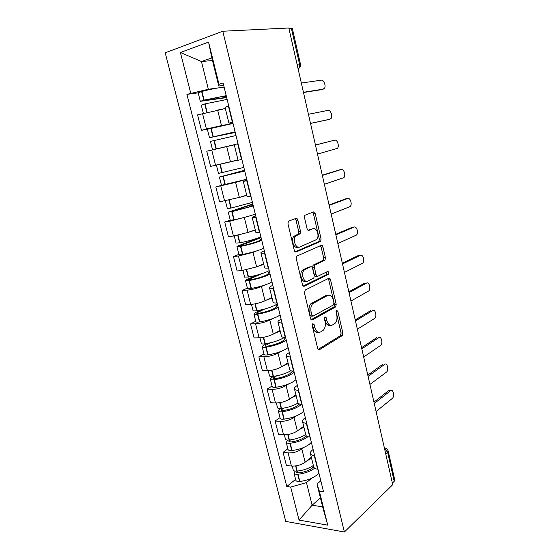 <?xml version="1.0" encoding="UTF-8"?>
<svg xmlns="http://www.w3.org/2000/svg" width="560" height="560" viewBox="0 0 560 560"><rect width="100%" height="100%" fill="white"/><g stroke="black" fill="none" stroke-linecap="round" stroke-linejoin="round"><path stroke-width="0.84" d="M312.816 323.624L312.242 325.661L317.653 348.369C318.045 349.608 318.647 350.049 319.473 349.685L342.314 335.58L342.839 332.962L337.799 311.178L336.42 310.359L336.084 312.151L336.742 314.986C337.386 318.437 336.847 321.202 335.118 323.267L332.472 324.982C329.952 326.011 328.083 324.562 326.879 320.635L326.2 317.751L324.961 316.778L324.415 318.759L325.094 321.657C325.759 325.157 325.199 327.971 323.421 330.113L320.628 331.926C317.996 333.004 316.057 331.548 314.811 327.544L314.111 324.604L312.816 323.624M297.864 220.122C297.465 218.806 296.828 218.232 295.953 218.407L288.848 221.039L288.33 221.438L287.966 223.832L294.273 250.306C294.686 251.615 295.323 252.161 296.205 251.937L320.698 241.339L321.09 238.959L315.224 213.619L313.418 211.939L304.843 215.299L304.486 217.637L307.083 228.718C307.475 230.006 308.091 230.559 308.931 230.37L312.935 228.767C316.652 226.982 319.872 236.166 316.729 239.484L299.733 247.023C295.897 248.997 292.376 239.729 295.638 236.145L300.125 233.716L300.503 231.315L297.864 220.122L296.079 220.374L295.022 218.757M222.782 31.234L288.806 28L392.735 484.673L344.386 532L222.782 31.234L165.207 52.815L285.747 521.402L344.386 532M305.27 290.024L304.43 292.887L310.534 318.5C310.926 319.76 311.549 320.236 312.389 319.914L335.727 306.852L336.21 304.311L330.526 279.755C330.162 278.523 329.581 278.033 328.79 278.285L305.27 290.024M302.47 284.683L296.261 258.65L296.681 256.165L321.167 245.378C321.972 245.168 322.56 245.693 322.938 246.953L325.416 257.663L325.003 260.085L314.839 265.027L314.412 267.491L316.099 274.694C316.484 275.954 317.093 276.458 317.912 276.206L327.635 271.481C328.853 271.698 329.154 272.622 328.552 274.246L304.36 286.202C303.506 286.475 302.876 285.971 302.47 284.683M288.925 28.518L292.383 28.581L300.419 64.008M388.206 451.108L394.751 479.955L394.219 481.313L387.625 452.249L384.496 448.462M392.378 483.105L394.219 481.313M313.677 466.795L313.754 467.096C314.174 468.216 315.476 468.916 317.653 469.21L317.982 469.245M304.164 447.265L301.854 449.036C297.71 451.801 293.132 453.075 288.106 452.872L291.431 466.053C296.45 466.312 301.014 465.031 305.13 462.203L311.332 457.282M291.431 466.053L286.405 465.451L283.08 452.34L287.868 448.756M314.65 455.7L314.321 455.665C312.144 455.406 310.849 454.741 310.443 453.67C310.121 452.571 310.765 451.381 312.368 450.093L313.131 449.498M288.106 452.872L283.08 452.34M305.823 434.938L305.886 435.211C306.285 436.219 307.573 436.835 309.75 437.045L310.079 437.073M280.028 417.641L275.142 421.001L278.516 434.322L283.535 434.756C288.561 434.882 293.174 433.608 297.36 430.941L303.695 426.314M306.691 423.304L306.362 423.283C304.192 423.101 302.911 422.527 302.526 421.561C302.225 420.574 302.904 419.482 304.549 418.278L305.319 417.718M296.436 415.87L294.035 417.564C289.814 420.168 285.187 421.435 280.161 421.365L275.142 421.001M297.836 402.563L297.899 402.801C298.263 403.697 299.537 404.222 301.714 404.355L302.043 404.376M272.062 386.029L267.071 389.165L270.501 402.696L275.513 402.962C280.546 402.948 285.201 401.688 289.471 399.175L295.939 394.856M298.606 390.376L298.277 390.362C296.1 390.257 294.833 389.781 294.476 388.934C294.21 388.059 294.917 387.058 296.597 385.938L297.388 385.42M288.603 383.971L286.09 385.588C281.792 388.024 277.123 389.277 272.083 389.354L267.071 389.165M289.723 369.649L289.772 369.859C290.115 370.643 291.375 371.063 293.545 371.126L293.874 371.133M263.97 353.913L258.874 356.811L262.353 370.559L267.365 370.65C272.405 370.496 277.102 369.243 281.449 366.905L288.057 362.901M290.381 356.902L290.052 356.902C287.882 356.874 286.629 356.496 286.3 355.761C286.055 355.005 286.797 354.109 288.512 353.08L289.324 352.604M280.665 351.554L278.019 353.094C273.63 355.362 268.919 356.601 263.879 356.825L258.874 356.811M281.47 336.196L281.519 336.378C281.827 337.036 283.073 337.358 285.243 337.337L285.572 337.33M255.745 321.279L250.537 323.932L254.079 337.911L259.084 337.813C264.131 337.505 268.863 336.273 273.301 334.103L280.049 330.428M282.016 322.861L281.694 322.875C279.517 322.931 278.285 322.651 277.984 322.042C277.774 321.405 278.544 320.614 280.301 319.676L281.127 319.235M272.643 318.598L269.815 320.068C265.342 322.161 260.589 323.393 255.542 323.764L250.537 323.932M273.084 302.183L273.119 302.33C273.406 302.869 274.631 303.086 276.801 302.981L277.13 302.96M247.387 288.12L242.074 290.521L245.672 304.724L250.67 304.444C255.717 303.982 260.498 302.757 265.02 300.769L271.915 297.437M273.518 288.246L273.189 288.267C271.019 288.414 269.801 288.239 269.528 287.756C269.346 287.245 270.158 286.566 271.95 285.719L272.797 285.32M264.558 285.089L261.471 286.503C256.914 288.414 252.112 289.632 247.065 290.157L242.074 290.521M264.558 267.596L264.586 267.708C264.838 268.121 266.049 268.233 268.212 268.037L268.541 268.009M238.896 254.415L233.464 256.55L237.125 270.991L242.116 270.515L256.599 266.889L263.641 263.9M264.866 253.036L264.537 253.071C262.374 253.309 261.17 253.246 260.925 252.882C260.778 252.504 261.625 251.937 263.459 251.188L264.327 250.838M256.501 250.985L252.994 252.385L238.455 255.997L233.464 256.55M255.878 232.421L259.805 232.449M230.265 220.157L224.714 222.019L228.431 236.698L233.415 236.026L248.038 232.442L255.241 229.817M256.067 217.224L252.182 217.42L255.71 215.775M248.78 216.195L229.691 221.263L224.714 222.019M247.058 196.644L250.922 196.28M221.508 185.318L215.817 186.914L219.597 201.838L239.337 197.414L246.694 195.167M247.114 180.782L243.285 181.349L246.953 180.117M246.75 179.291L235.613 182.42L215.817 186.914M238.084 160.244L241.878 159.474M234.29 144.851L206.766 151.207L210.609 166.39L238.007 159.936M238.007 143.71L234.241 144.655L238.084 160.258M232.834 122.633L228.942 123.186L232.68 122.024M207.403 129.199L201.474 130.333L206.43 129.017L221.487 125.573L233.016 123.382M228.739 105.98L225.043 107.352M222.761 109.214L197.561 114.898L201.474 130.333M311.78 478.17L306.467 482.58L312.116 505.211L322.651 506.884L317.002 484.008L320.81 480.781M320.432 497.91L312.116 505.211L299.047 520.086L290.668 487.074L306.467 482.58M317.002 484.008L319.354 491.169L327.74 525.161L299.047 520.086M223.678 85.365L218.764 86.002L211.827 57.904L201.446 61.523L208.362 89.257L186.914 94.381L286.79 486.521L290.668 487.074M190.722 93.184L180.397 52.486L208.579 42.105L218.988 84.294L218.764 86.002M319.354 491.169L323.512 491.764L223.097 82.999L218.988 84.294M212.471 60.515L201.446 61.523L180.397 52.486M208.362 89.257L217.245 88.074M295.589 479.395L286.79 486.521M198.184 92.848L186.914 94.381M327.74 525.161L322.651 506.884M211.827 57.904L208.579 42.105M314.111 324.604L312.312 324.66L313.012 327.6C314.097 331.226 315.854 332.766 318.283 332.227M330.239 325.255C327.88 325.822 326.165 324.303 325.101 320.698L324.422 317.814L326.2 317.751M318.15 349.405L340.55 335.608L341.075 333.004L336.042 311.276M311.136 319.676L333.963 306.936L334.446 304.402L328.769 279.895L328.097 278.635M311.843 315.098L313.138 316.092L333.424 304.913L333.956 302.981L333.256 299.964C332.087 296.058 330.239 294.539 327.705 295.421L312.662 303.653C310.954 305.781 310.436 308.553 311.101 311.976L311.843 315.098L310.051 315.175L311.346 316.162L312.543 316.113M327.957 295.302L325.934 295.526L327.705 295.421M310.051 315.175L309.309 312.053C308.644 308.637 309.162 305.872 310.87 303.744L325.934 295.526M317.261 276.255L316.134 276.346C315.315 276.605 314.713 276.101 314.328 274.841L312.634 267.652L313.061 265.195L323.239 260.253L323.652 257.838L321.174 247.149L320.355 245.728M303.219 286.013L326.55 274.568L326.746 271.915M305.116 269.416L304.017 270.27C300.594 273.819 304.017 283.318 307.874 281.078L313.817 278.082L314.265 275.583L312.564 268.359C312.179 267.085 311.563 266.567 310.73 266.812L305.116 269.416L303.324 269.577L302.232 270.424C298.816 273.959 302.19 283.402 306.054 281.232M309.561 266.917L310.73 266.812M303.324 269.577L308.945 266.973M297.948 247.226C294.105 249.2 290.584 239.946 293.846 236.369L298.34 233.94L298.718 231.546L296.079 220.374M312.312 228.851L312.935 228.767M308.028 230.251L311.164 229.005M295.19 251.797L318.934 241.542L319.326 239.169L313.467 213.878L312.459 212.296M313.712 466.935L312.928 467.621C309.19 470.449 304.486 472.199 298.802 472.871L296.716 472.367L297.661 471.037M318.885 472.934L316.862 475.027C312.375 478.499 306.691 480.627 299.824 481.425L299.53 481.446C297.458 481.586 296.219 481.208 295.82 480.312L295.778 480.158M376.075 411.474L392.231 398.482C394.926 396.529 393.218 388.563 390.558 390.726L390.369 390.719M313.355 465.479C308.833 468.496 303.457 470.365 297.227 471.079L296.933 471.107C294.861 471.254 293.622 470.89 293.23 470.022L293.188 469.875M295.127 471.093L294.021 473.165C294.413 474.04 295.652 474.411 297.731 474.264L298.018 474.236C304.591 473.473 310.135 471.471 314.657 468.23M373.947 402.122L388.542 390.698M311.577 458.283L306.768 460.901M374.269 403.529L390.509 390.768M313.635 466.62L310.135 469.462M306.404 435.946L305.333 436.842C301.525 439.516 296.765 441.217 291.053 441.952L288.967 441.532L290.514 439.88M287.819 440.097L286.244 442.323C286.622 443.121 287.854 443.429 289.94 443.254L290.234 443.219C297.15 442.33 302.904 440.265 307.503 437.038L307.916 436.716M311.367 442.33L309.295 444.297C304.717 447.573 298.97 449.645 292.068 450.52L291.774 450.548C289.688 450.723 288.456 450.401 288.078 449.582L288.043 449.442M369.922 384.419L386.393 372.183C389.151 370.3 387.331 362.215 384.629 364.385L384.398 364.378M305.725 434.539C301.126 437.402 295.694 439.222 289.429 440.013L289.135 440.041C287.049 440.223 285.817 439.922 285.446 439.131L285.411 438.998M367.801 375.095L382.662 364.364M303.919 427.231L298.998 429.744M368.088 376.369L384.629 364.385M299.488 403.998L297.619 405.587C293.727 408.086 288.918 409.738 283.178 410.543L281.099 410.221L283.451 408.17M280.588 408.548L278.355 410.998C278.712 411.712 279.937 411.957 282.03 411.747L282.324 411.712C289.275 410.739 295.099 408.737 299.789 405.706L301.49 404.341M303.73 411.243L301.602 413.077C296.933 416.157 291.13 418.173 284.186 419.132L283.892 419.16C281.799 419.363 280.574 419.104 280.21 418.369L280.182 418.25M363.678 357L380.562 345.478C383.25 343.546 381.36 335.657 378.672 337.652L378.287 337.659M298.039 403.074C293.349 405.79 287.84 407.582 281.505 408.45L281.211 408.485C279.118 408.702 277.893 408.457 277.536 407.757L277.508 407.638M361.564 347.697L376.705 337.687M296.142 395.689L291.088 398.097M361.823 348.838L378.672 337.652M292.614 371.077L289.779 373.828C285.81 376.159 280.945 377.762 275.177 378.637L273.105 378.406L276.591 375.858M273.553 376.369L271.586 377.58L270.333 379.176C270.669 379.792 271.887 379.981 273.994 379.736L274.288 379.701C281.274 378.637 287.161 376.698 291.949 373.87L294.14 372.211M295.974 379.673L293.797 381.367C289.03 384.237 283.157 386.197 276.178 387.233L275.884 387.275C273.784 387.513 272.566 387.31 272.223 386.666L272.195 386.554M357.357 329.203L374.654 318.423C377.279 316.442 375.305 308.735 372.638 310.569L372.078 310.59M290.878 370.734C286.083 373.471 280.273 375.354 273.455 376.383L273.161 376.425C271.054 376.677 269.836 376.495 269.507 375.879L269.479 375.774M355.243 319.928L370.664 310.653M288.239 363.643L283.038 365.939M355.474 320.929L372.638 310.569M284.543 337.337L283.157 338.184C278.264 340.774 272.307 342.65 265.272 343.805L264.978 343.847C262.864 344.134 261.653 344.015 261.345 343.49L261.317 343.399M285.6 337.442L284.816 338.219C285.117 339.122 284.116 340.235 281.813 341.565C277.767 343.721 272.846 345.268 267.043 346.22L264.985 346.08L265.615 345.387L270.151 342.867M266.868 343.539L263.494 345.408L262.185 346.836C262.5 347.368 263.711 347.494 265.825 347.214L266.119 347.165C273.147 346.024 279.097 344.141 283.983 341.53L286.237 340.018M288.092 347.599L285.859 349.146C281.001 351.806 275.058 353.703 268.044 354.823L267.743 354.872C265.636 355.145 264.425 355.005 264.103 354.452L264.082 354.354M351.323 300.804L368.669 291.011C371.217 288.988 369.173 281.449 366.527 283.115L365.771 283.171M284.669 337.967L284.858 338.744M348.838 291.781L364.546 283.255M280.21 331.079L274.834 333.27M349.034 292.635L366.527 283.115M277.368 303.919L275.051 305.27C270.06 307.636 264.026 309.442 256.963 310.688L256.662 310.737C254.541 311.059 253.337 311.003 253.05 310.576L253.029 310.506M277.669 305.151L276.85 305.837C277.116 306.593 276.073 307.566 273.721 308.777C269.591 310.751 264.614 312.249 258.783 313.271L256.732 313.236L257.39 312.627L264.67 309.008M260.918 309.925L255.269 312.725L253.904 313.978C254.198 314.419 255.402 314.475 257.523 314.153L257.817 314.111C264.88 312.872 270.907 311.059 275.891 308.672L278.194 307.307M280.091 315.007L277.795 316.407C272.832 318.85 266.826 320.677 259.77 321.895L259.476 321.937C257.362 322.245 256.151 322.175 255.857 321.713L255.836 321.636M344.442 272.447L362.6 263.228C365.071 261.177 362.964 253.792 360.325 255.297L359.366 255.395M276.717 305.634L276.871 306.278M342.342 263.242L358.351 255.493M272.048 297.99L266.448 300.076M342.503 263.949L360.325 255.297M269.185 270.62L266.812 271.817C261.716 273.952 255.619 275.688 248.514 277.032L244.601 277.067M269.612 272.349L268.765 272.944C268.989 273.532 267.897 274.372 265.496 275.457C261.282 277.249 256.249 278.691 250.39 279.783L248.346 279.853L249.025 279.328L262.15 273.574M256.872 275.156L246.911 279.51L245.49 280.588L249.382 280.504C256.487 279.181 262.577 277.431 267.659 275.268L270.032 274.064M271.95 281.89L269.598 283.136C264.537 285.348 258.461 287.112 251.37 288.421L251.069 288.47C248.948 288.813 247.744 288.806 247.471 288.449L247.457 288.379M337.848 243.474L356.447 235.081C358.834 232.995 356.671 225.757 354.046 227.101L352.87 227.255M268.639 272.783L268.765 273.294M336.168 234.122L352.065 227.353M263.76 264.362L257.845 266.357M319.865 241.689L320.628 241.367M336.399 234.633L354.046 227.101M260.869 236.782L258.433 237.811C253.239 239.715 247.065 241.381 239.918 242.809L236.04 243.082M261.422 239.022L260.54 239.512C260.729 239.946 259.595 240.639 257.138 241.598C252.84 243.187 247.744 244.573 241.85 245.749L239.82 245.917L240.534 245.49L261.093 237.664M260.974 237.188L238.42 245.749L236.936 246.645L240.807 246.351C247.947 244.923 254.114 243.25 259.301 241.325L261.73 240.275M263.683 248.227L261.268 249.319C256.109 251.3 249.956 252.987 242.83 254.394L238.938 254.583M331.156 214.095L350.203 206.549C352.513 204.442 350.287 197.33 347.676 198.52L346.269 198.744M260.428 239.4L260.519 239.778M329.077 204.953L345.695 198.835M255.325 230.174L248.899 232.127M329.168 205.352L347.676 198.52M244.874 195.72L246.54 195.209M252.42 202.377L231.189 208.026L227.332 208.537M253.099 205.149L248.64 207.172L231.154 211.428L252.896 204.302M252.819 204.001L228.242 212.135L232.092 211.617L253.295 205.933M255.283 214.018L252.805 214.942C247.534 216.678 241.311 218.302 234.143 219.8L230.279 220.227M324.38 184.296L343.875 177.632C346.108 175.504 343.826 168.504 341.215 169.547L339.577 169.855M322.308 175.189L339.241 169.918M246.757 195.419L239.19 197.463M322.357 175.427L341.215 169.547M219.961 164.297L238.028 160.027M243.831 167.405L218.484 173.418L216.391 165.109M244.643 170.723L222.341 176.358L244.566 170.394M244.538 170.282L219.401 177.051L244.72 171.017M246.736 179.242L221.48 185.297M317.499 154.07L337.449 148.323C339.605 146.174 337.274 139.279 334.67 140.168L315.434 145.005M238.042 160.083L216.391 165.116M315.448 145.075L334.67 140.168M235.228 132.377L212.45 137.004L235.158 132.104M233.03 123.438L207.354 129.248M235.095 131.845L209.482 137.683L235.249 132.475M217.644 148.624L234.262 144.753M210.413 141.386L235.998 135.52M310.534 123.459L328.027 119.686L330.939 118.615C333.018 116.452 330.631 109.641 328.034 110.383L308.441 114.282M234.255 144.718L214.473 149.366M330.001 119.21L310.52 123.41M226.611 97.3L203.322 100.674L221.361 96.656L226.401 96.46M224.112 87.136L221.396 87.423C215.719 88.228 209.23 89.565 201.922 91.434L198.163 92.778M226.212 95.683L204.092 100.086L200.319 101.339L226.681 97.594M201.278 105.126L205.037 103.866L227.129 99.421M321.636 89.586L324.331 88.494C326.326 86.317 323.897 79.583 321.307 80.178L301.336 83.041M225.33 108.521L217.273 110.124M321.321 89.67L303.492 92.526M323.302 89.124L303.443 92.302M211.722 150.017L215.579 165.291M220.787 185.941L224.574 200.956M229.691 221.263L233.415 236.026M238.455 255.997L242.116 270.515M247.065 290.157L250.67 304.444M255.542 323.764L259.084 337.813M263.879 356.825L267.365 370.65M272.083 389.354L275.513 402.962M280.161 421.365L283.535 434.756M202.51 113.484L206.43 129.017M217.63 110.061L221.487 125.573M226.695 146.545L230.489 161.798M237.685 143.787L241.556 159.544M235.613 182.42L239.337 197.414M246.792 180.852L250.593 196.336M244.377 217.693L248.038 232.442M255.738 217.273L259.483 232.491M252.994 252.385L256.599 266.889M264.537 253.071L268.212 268.037M261.471 286.503L265.02 300.769M273.189 288.267L276.801 302.981M269.815 320.068L273.301 334.103M281.694 322.875L285.243 337.337M278.019 353.094L281.449 366.905M290.052 356.902L293.545 371.126M286.09 385.588L289.471 399.175M298.277 390.362L301.714 404.355M294.035 417.564L297.36 430.941M306.362 423.283L309.75 437.045M301.854 449.036L305.13 462.203M314.321 455.665L317.653 469.21M228.41 106.071L232.358 122.108M385.742 453.95L387.625 452.249L388.178 450.982C387.632 449.141 386.365 448.133 384.384 447.965M297.059 64.26L299.488 63.987L291.41 28.399M298.137 68.992C299.425 67.767 299.873 66.094 299.488 63.987L300.426 64.036C300.727 65.947 300.069 67.494 298.473 68.67M385.287 448.091L384.321 447.706M313.012 327.6L314.811 327.544M325.101 320.698L326.879 320.635M336.042 311.255L337.799 311.178M341.075 333.004L342.839 332.962M340.34 335.776L342.104 335.741M318.486 349.692L319.473 349.685M328.769 279.895L330.526 279.755M334.446 304.402L336.21 304.311M333.697 307.146L335.461 307.062M311.514 319.942L312.389 319.914M311.948 302.897L313.733 302.806M309.309 312.053L311.101 311.976M321.174 247.149L322.938 246.953M323.652 257.838L325.416 257.663M322.875 260.533L324.639 260.365M313.446 264.894L315.224 264.726M312.634 267.652L314.412 267.491M314.328 274.841L316.099 274.694M326.55 274.568L328.314 274.428M303.639 286.258L304.36 286.202M298.718 231.546L300.503 231.315M297.871 234.304L299.649 234.073M295.134 235.389L296.919 235.165M308.49 230.426L308.931 230.37M313.467 213.878L315.224 213.619M319.326 239.169L321.09 238.959M318.535 241.85L320.299 241.64M295.645 251.993L296.205 251.937M295.638 465.941L296.933 471.107M297.731 474.264L299.53 481.446M298.018 474.236L299.824 481.425M297.241 471.366L297.619 472.885M295.925 465.899L297.227 471.079M287.756 434.56L289.135 440.041M289.94 443.254L291.774 450.548M290.234 443.219L292.068 450.52M289.52 440.608L289.863 441.994M288.043 434.511L289.429 440.013M279.748 402.675L281.211 408.485M282.03 411.747L283.892 419.16M282.324 411.712L284.186 419.132M281.673 409.367L281.988 410.613M280.042 402.626L281.505 408.45M271.614 370.279L273.161 376.425M273.994 379.736L275.884 387.275M274.288 379.701L276.178 387.233M273.707 377.636L273.98 378.728M271.908 370.223L273.455 376.383M263.347 337.351L264.978 343.847M265.825 347.214L267.743 354.872M266.119 347.165L268.044 354.823M265.615 345.387L265.853 346.332M263.641 337.295L265.272 343.805M254.94 303.877L256.662 310.737M257.523 314.153L259.476 321.937M257.817 314.111L259.77 321.895M257.39 312.627L257.586 313.418M255.234 303.821L256.963 310.688M246.4 269.857L248.213 277.081M249.088 280.56L251.069 288.47M249.382 280.504L251.37 288.421M249.025 279.328L249.186 279.958M246.694 269.794L248.514 277.032M237.713 235.263L239.624 242.872M240.506 246.407L242.529 254.45M240.807 246.351L242.83 254.394M240.534 245.49L240.646 245.945M238.007 235.2L239.918 242.809M228.879 200.088L230.888 208.089M231.791 211.68L233.842 219.856M232.092 211.617L234.143 219.8M229.18 200.018L231.189 208.026M219.905 164.36L222.005 172.718M222.922 176.372L225.008 184.688M223.223 176.309L225.316 184.625M220.206 164.29L222.306 172.655M210.84 128.247L212.975 136.752M213.906 140.469L216.027 148.925M214.207 140.392L216.335 148.855M211.141 128.17L213.276 136.675M201.614 91.518L203.784 100.163M204.736 103.95L206.843 112.343M205.037 103.866L207.151 112.273M201.922 91.434L204.092 100.086M379.211 425.236L378.329 421.372M372.344 395.073L371.469 391.223M365.379 364.455L364.504 360.605M358.302 333.368L357.427 329.511M351.12 301.812L350.238 297.934M343.826 269.759L342.937 265.853M336.42 237.216L335.524 233.268M328.895 204.155L327.992 200.165M321.258 170.576L320.334 166.523M313.488 136.458L312.55 132.335M305.599 101.794L304.647 97.587M225.029 107.31L228.942 123.186M310.443 453.67L313.754 467.096M302.526 421.561L305.886 435.211M294.476 388.934L297.899 402.801M286.3 355.761L289.772 369.859M277.984 322.042L281.519 336.378M269.528 287.756L273.119 302.33M260.925 252.882L264.586 267.708M252.182 217.42L255.899 232.498M243.285 181.349L247.072 196.686M340.55 335.608L342.314 335.58M333.963 306.936L335.727 306.852M310.87 303.744L312.662 303.653M323.239 260.253L325.003 260.085M313.061 265.195L314.839 265.027M326.788 274.386L328.552 274.246M302.232 270.424L304.017 270.27M298.34 233.94L300.125 233.716M293.846 236.369L295.638 236.145M318.934 241.542L320.698 241.339M390.558 390.726L388.591 390.656M292.243 466.123L293.23 470.022M294.021 473.165L295.82 480.312M284.354 434.805L285.446 439.131M286.244 442.323L288.078 449.582M276.332 402.983L277.536 407.757M278.355 410.998L280.21 418.369M268.184 370.643L269.507 375.879M270.333 379.176L272.223 386.666M259.903 337.785L261.345 343.49M262.185 346.836L264.103 354.452M251.489 304.381L253.05 310.576M253.904 313.978L255.857 321.713M242.928 270.424L244.622 277.13M245.49 280.588L247.471 288.449M234.234 235.907L236.054 243.131M236.936 246.645L238.952 254.632M225.386 200.809L227.339 208.565M228.242 212.135L230.286 220.262M219.401 177.051L221.48 185.311M207.354 129.234L209.482 137.683M210.413 141.379L212.527 149.779M198.156 92.75L200.319 101.339M201.271 105.098L203.322 113.253"/></g></svg>
